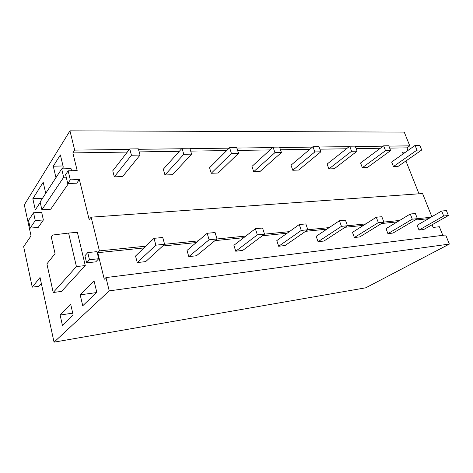 <?xml version="1.0" encoding="UTF-8"?>
<svg xmlns="http://www.w3.org/2000/svg" width="473" height="473" viewBox="0 0 473 473"><rect width="100%" height="100%" fill="white"/><g stroke="black" fill="none" stroke-linecap="round" stroke-linejoin="round"><path stroke-width="0.71" d="M407.998 150.438L406.969 147.86L409.784 145.85L404.244 132.109L69.951 130.838L24.318 204.856L31.035 235.891L23.65 246.61L32.247 287.146L40.045 277.515L54.04 342.162L109.239 290.871L105.976 277.574L104.261 279.259L97.763 252.688L99.419 250.885L91.141 217.166L89.155 219.602L79.363 179.515L70.3 179.864L67.751 183.548L65.617 174.584L68.13 170.836L70.3 179.864M432.074 224.781L433.132 227.436L439.346 226.727L442.799 235.323M54.04 342.162L365.795 287.791L449.35 244.08L445.678 234.963L105.976 277.574M406.969 147.86L389.675 148.12M380.339 148.262L356.151 148.628M346.473 148.776L319.878 149.178M309.827 149.326L280.501 149.77M270.048 149.929L237.6 150.42M226.721 150.58L190.69 151.124M179.332 151.295L139.168 151.904M127.302 152.081L72.86 152.903L74.681 150.118L129.371 149.421M138.453 149.302L181.608 148.753M189.951 148.646L229.151 148.15M236.843 148.055L272.608 147.6M279.726 147.505L312.482 147.091M319.098 147.008L349.198 146.624M355.365 146.547L383.124 146.192M388.889 146.116L409.784 145.85M72.86 152.903L77.176 170.564L68.13 170.836M418.995 193.8L405.917 160.962M403.108 153.902L402.405 152.14L405.692 152.07M428.443 218.703L414.975 220.087M397.196 221.914L381.469 223.534M363.441 225.385L345.124 227.271M326.873 229.145L305.57 231.332M287.123 233.23L262.355 235.773M243.755 237.683L214.949 240.645M196.248 242.566L162.718 246.013M143.987 247.935L97.763 252.688M449.35 244.08L109.239 290.871M74.681 150.118L69.951 130.838M79.363 179.515L76.756 183.175L67.751 183.548M45.727 193.339L43.203 182.235L32.838 198.719L35.315 209.923L40.235 202.403M62.146 168.873L63.287 167.117L60.378 154.908L53.278 166.212L55.956 177.665M80.191 294.827L94.038 280.873L96.776 292.273L82.74 305.777L80.191 294.827L96.445 292.592M60.118 315.053L62.401 325.341L73.144 315.006L70.725 304.364L60.118 315.053L72.718 313.132M68.502 183.518L50.7 209.214L41.878 209.764L40.128 201.924L61.685 168.885L71.056 168.619L71.565 170.729M33.548 212.761L41.642 212.241L43.374 219.98L35.256 220.554L33.548 212.761L28.534 220.424L30.195 228.087L35.256 220.554M30.195 228.087L38.177 227.472L43.374 219.98M68.597 233.053L77.377 232.32L85.276 265.566L61.537 291.403L53.224 292.503L46.904 263.881L55.045 253.664L51.297 237.044L52.81 235.022L68.597 233.053L76.425 266.565L53.224 292.503M87.759 252.576L96.983 251.642L98.715 258.731L95.783 261.847L86.606 262.864L84.915 255.769L87.759 252.576L89.474 259.73L86.606 262.864M431.855 216.729L422.584 193.546L91.141 217.166M430.873 217.296L417.393 218.662L392.974 233.065L387.919 233.65L386.039 228.654L410.274 214.015L412.29 219.182L387.919 233.65M399.596 220.465L383.851 222.062L359.823 236.896L354.366 237.523L352.486 232.326L376.307 217.237L378.323 222.623L354.366 237.523M365.8 223.889L347.454 225.751L323.975 241.029L318.063 241.715L316.195 236.293L339.437 220.737L341.441 226.36L318.063 241.715M329.178 227.602L307.828 229.766L285.083 245.522L278.656 246.262L276.806 240.597L299.279 224.545L301.271 230.428L278.656 246.262M289.352 231.64L264.525 234.153L242.738 250.406L235.725 251.216L233.91 245.286L255.373 228.713L257.336 234.88L235.725 251.216M245.883 236.045L217.001 238.971M198.246 240.869L164.61 244.281L145.696 261.604L137.247 262.58L135.538 256.041L154.009 238.327L155.865 245.162L137.247 262.58M145.82 246.185L99.419 250.885M41.322 283.398L38.904 286.313L32.247 287.146M32.838 198.719L42.546 198.211M53.278 166.212L63.015 165.958M66.232 177.168L63.672 177.263L61.685 168.885M41.878 209.764L63.672 177.263M85.276 265.566L76.425 266.565M98.715 258.731L89.474 259.73M417.145 225.254L419.025 230.061L443.686 215.995L441.67 211.041L417.145 225.254M443.686 215.995L448.41 215.517L423.719 229.517L419.025 230.061M448.41 215.517L446.4 210.591L441.67 211.041M410.274 214.015L415.383 213.53L417.399 218.662L412.29 219.182M376.307 217.237L381.835 216.717L383.851 222.062L378.323 222.623M339.437 220.737L345.45 220.17L347.46 225.751L341.441 226.36M299.279 224.545L305.836 223.924L307.834 229.766L301.271 230.428M255.373 228.713L262.556 228.027L264.525 234.153L257.336 234.88M187.018 250.412L188.786 256.632L209.096 239.77L207.174 233.284L187.018 250.412M209.096 239.77L217.001 238.966L196.472 255.745L188.786 256.632M217.001 238.966L215.073 232.533L207.174 233.284M154.009 238.327L162.742 237.499L164.61 244.275L155.865 245.162M391.65 162.02L393.424 166.549L416.967 150.095L415.075 145.424L391.65 162.02M416.967 150.095L421.709 150.006L398.118 166.372L393.424 166.549M421.709 150.006L419.817 145.365L415.075 145.424M360.568 162.996L362.336 167.696L385.525 150.656L383.633 145.808L360.568 162.996M385.525 150.656L390.633 150.568L367.385 167.507L362.336 167.696M390.633 150.568L388.741 145.749L383.633 145.808M327.121 164.054L328.877 168.932L351.587 151.265L349.701 146.228L327.121 164.054M351.587 151.265L357.109 151.171L334.316 168.731L328.877 168.932M357.109 151.171L355.223 146.157L349.701 146.228M291.025 165.189L292.769 170.262L314.847 151.928L312.966 146.677L291.025 165.189M314.847 151.928L320.83 151.821L298.646 170.049L292.769 170.262M320.83 151.821L318.956 146.606L312.966 146.677M251.961 166.419L253.682 171.705L274.931 152.649L273.075 147.168L251.961 166.419M274.931 152.649L281.447 152.531L260.049 171.468L253.682 171.705M281.447 152.531L279.584 147.091L273.075 147.168M209.539 167.755L211.23 173.272L231.421 153.429L229.594 147.7L209.539 167.755M231.421 153.429L238.528 153.299L218.154 173.017L211.23 173.272M238.528 153.299L236.701 147.617L229.594 147.7M163.315 169.21L164.959 174.98L183.802 154.287L182.022 148.286L163.315 169.21M183.802 154.287L191.595 154.145L172.521 174.703L164.959 174.98M191.595 154.145L189.809 148.191L182.022 148.286M112.751 170.806L114.33 176.849L131.459 155.227L129.75 148.93L112.751 170.806M131.459 155.227L140.043 155.073L122.619 176.547L114.33 176.849M140.043 155.073L138.323 148.824L129.75 148.93"/></g></svg>
